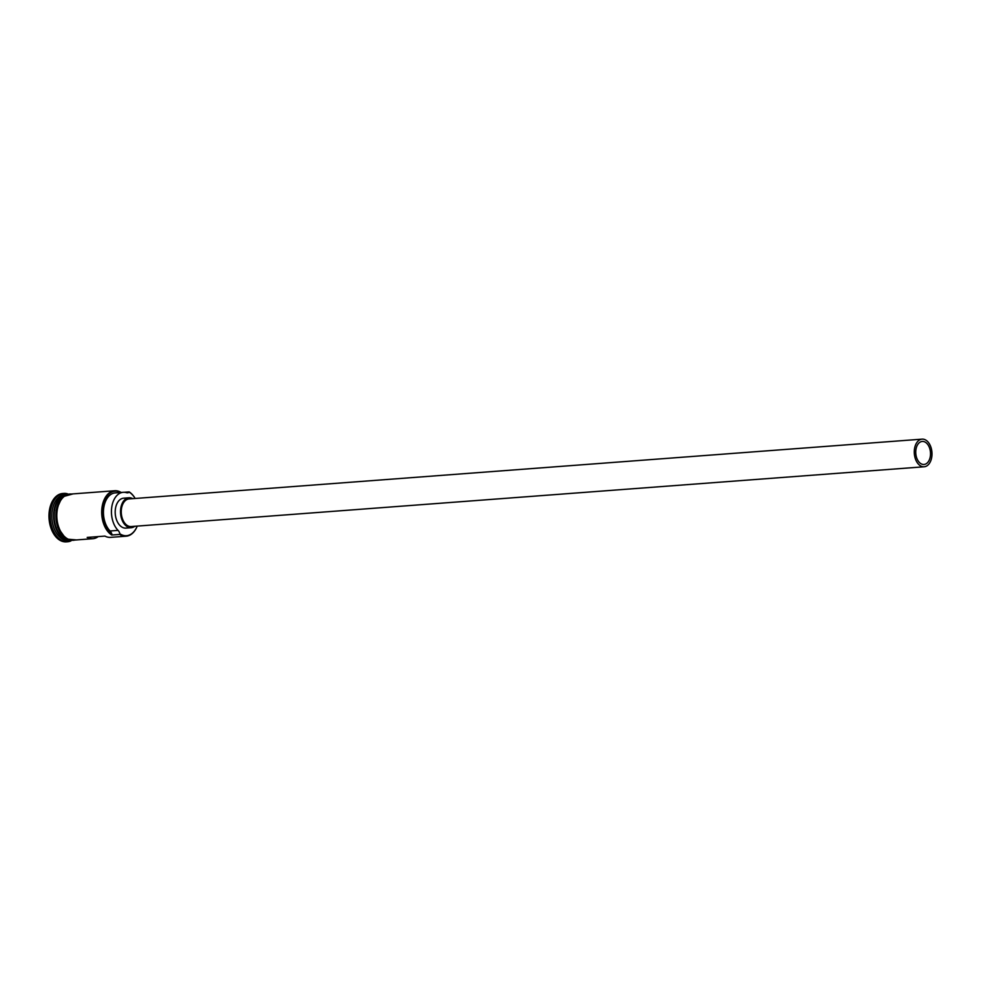<?xml version="1.0" encoding="UTF-8"?>
<svg xmlns="http://www.w3.org/2000/svg" width="981" height="981" viewBox="0 0 981 981"><rect width="100%" height="100%" fill="white"/><g stroke="black" fill="none" stroke-linecap="round" stroke-linejoin="round"><path stroke-width="1.47" d="M119.694 534.424L119.915 533.823A22.624 14.421 85.7 0 0 120.148 533.971A22.624 14.421 85.7 0 0 137.217 526.098A23.09 14.715 -94.3 0 1 126.181 536.19A23.09 14.715 -94.3 0 1 119.694 534.424L111.711 535.025A23.09 14.715 -94.3 0 1 101.766 509.764A23.09 14.715 -94.3 0 1 114.728 490.745A23.09 14.715 -94.3 0 1 121.141 492.462M135.133 498.471A22.624 14.421 85.7 0 0 129.455 492.303A22.624 14.421 85.7 0 0 129.222 492.155L129.198 491.91A23.09 14.715 -94.3 0 1 135.145 498.458M925.512 442.321A11.539 7.357 85.7 0 0 922.263 441.438A11.539 7.357 85.7 0 0 915.788 450.953A11.539 7.357 85.7 0 0 920.754 463.584A11.539 7.357 85.7 0 0 924.004 464.467A11.539 7.357 85.7 0 0 930.478 454.951A11.539 7.357 85.7 0 0 925.512 442.321M920.276 465.705A13.857 8.829 85.7 0 0 924.176 466.772A13.857 8.829 85.7 0 0 931.95 455.356A13.857 8.829 85.7 0 0 925.978 440.199A13.857 8.829 85.7 0 0 922.091 439.145A13.857 8.829 85.7 0 0 914.317 450.549A13.857 8.829 85.7 0 0 920.276 465.705M922.091 439.145L129.087 498.924A13.857 8.829 85.7 0 0 121.301 510.341A13.857 8.829 85.7 0 0 127.272 525.485A13.857 8.829 85.7 0 0 131.16 526.552L924.176 466.772M132.754 498.642A15.009 9.565 85.7 0 0 128.989 497.772A15.009 9.565 85.7 0 0 120.565 510.132A15.009 9.565 85.7 0 0 127.04 526.552A15.009 9.565 85.7 0 0 131.246 527.704A15.009 9.565 85.7 0 0 134.838 526.27M128.989 497.772L123.667 498.176A15.009 9.565 85.7 0 0 115.243 510.537A15.009 9.565 85.7 0 0 121.718 526.956A15.009 9.565 85.7 0 0 125.924 528.109L131.246 527.704M69.013 540.433A23.09 14.715 -94.3 0 1 63.63 538.643A23.09 14.715 -94.3 0 1 53.636 514.24A23.09 14.715 -94.3 0 1 65.555 494.51M68.658 540.31A23.09 14.715 -94.3 0 1 64.17 538.606A23.09 14.715 -94.3 0 1 54.151 514.89A23.09 14.715 -94.3 0 1 65.212 494.682M69.185 540.482L68.351 540.543A23.09 14.715 -94.3 0 1 61.864 538.777A23.09 14.715 -94.3 0 1 51.919 513.517A23.09 14.715 -94.3 0 1 64.881 494.498L65.715 494.436M71.024 540.862A24.243 15.451 -94.3 0 1 67.542 541.77A24.243 15.451 -94.3 0 1 60.736 539.906A24.243 15.451 -94.3 0 1 50.289 513.394A24.243 15.451 -94.3 0 1 63.9 493.418A24.243 15.451 -94.3 0 1 67.468 493.786M126.181 536.19L110.571 537.367A23.09 14.715 -94.3 0 1 104.93 536.092L87.186 537.429A23.09 14.715 85.7 0 0 92.827 538.704A23.09 14.715 85.7 0 0 98.21 536.607M92.827 538.704L73.317 540.175A23.09 14.715 -94.3 0 1 66.831 538.41A23.09 14.715 -94.3 0 1 56.886 513.149A23.09 14.715 -94.3 0 1 69.847 494.13L114.728 490.745M129.198 491.91L124.207 492.278M67.542 541.77L66.303 541.855A24.243 15.451 -94.3 0 1 59.498 540.004A24.243 15.451 -94.3 0 1 49.05 513.48A24.243 15.451 -94.3 0 1 62.661 493.504L63.9 493.418M120.761 492.487A22.624 14.421 85.7 0 0 103.03 505.362A22.624 14.421 85.7 0 0 111.932 534.424A6.928 4.415 85.7 0 0 110.093 530.991A20.895 13.317 85.7 0 1 103.716 508.084A20.895 13.317 85.7 0 1 115.243 492.903L123.226 492.303A20.895 13.317 85.7 0 0 111.711 507.484A20.895 13.317 85.7 0 0 118.076 530.39L110.093 530.991M119.915 533.823A6.928 4.415 85.7 0 0 118.076 530.39M123.226 492.303A20.895 13.317 85.7 0 1 126.5 492.683A6.928 4.415 85.7 0 0 127.591 492.805A6.928 4.415 85.7 0 0 129.222 492.155M61.129 496.962A22.857 14.568 85.7 0 0 54.004 518.14A22.857 14.568 85.7 0 0 63.863 538.422A22.857 14.568 85.7 0 0 64.268 538.679M57.72 531.138A22.857 14.568 -94.3 0 1 55.782 505.399M71.306 494.019A23.201 14.789 85.7 0 0 56.898 511.996A23.201 14.789 85.7 0 0 66.806 538.508A23.201 14.789 85.7 0 0 74.789 540.065M65.911 538.581A23.201 14.789 -94.3 0 1 55.942 512.855A23.201 14.789 -94.3 0 1 69.393 494.056M73.085 493.884L62.257 496.864L56.101 510.292L57.621 527.226L66.046 539.035L76.555 539.93"/></g></svg>

